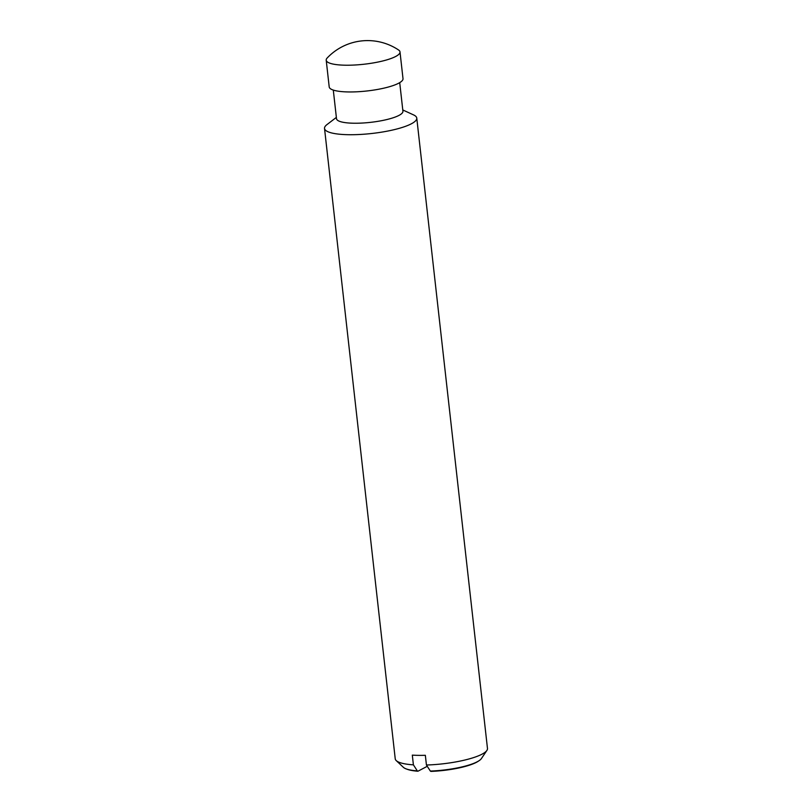 <?xml version="1.0" encoding="UTF-8"?>
<svg xmlns="http://www.w3.org/2000/svg" width="812" height="812" viewBox="0 0 812 812"><rect width="100%" height="100%" fill="white"/><g stroke="black" fill="none" stroke-linecap="round" stroke-linejoin="round"><path stroke-width="1.22" d="M479.11 760.671A39.961 8.851 -6.4 0 1 430.36 771.065L430.939 771.4A38.874 8.607 173.6 0 0 478.177 761.291L479.11 760.671A39.961 8.851 -6.4 0 0 481.425 758.55L486.885 750.44A46.406 10.282 -6.4 0 0 487.474 748.461L416.769 118.095A46.406 10.282 -6.4 0 0 413.531 114.888L402.782 109.955M427.264 766.305L417.916 771.227L417.317 770.892L413.399 764.833L412.313 755.13A46.406 10.282 -6.4 0 0 418.545 755.363A46.406 10.282 -6.4 0 0 425.346 755.302L426.432 765.016L430.36 771.075M417.916 771.227A38.874 8.607 173.6 0 1 407.147 769.258L406.091 768.862A39.961 8.851 -6.4 0 0 417.327 770.892M327.185 57.987A37.129 8.221 -6.4 0 0 326.211 60.2A37.129 8.221 -6.4 0 0 345.739 65.214A37.129 8.221 -6.4 0 0 400.001 51.917A37.129 8.221 -6.4 0 0 398.56 49.979A55.693 55.693 0 0 0 327.185 57.987M326.211 60.2L329.205 86.935A37.129 8.221 -6.4 0 0 348.734 91.949A37.129 8.221 -6.4 0 0 403.006 78.652L400.001 51.917M333.296 90.081L336.513 118.725A33.414 7.399 -6.4 0 0 354.083 123.231A33.414 7.399 -6.4 0 0 402.925 111.274L399.717 82.631M336.361 117.405L326.972 124.591A46.406 10.282 -6.4 0 0 324.526 128.448A46.406 10.282 -6.4 0 0 348.937 134.711A46.406 10.282 -6.4 0 0 416.769 118.095M324.526 128.448L395.231 758.804A46.406 10.282 -6.4 0 0 396.246 760.611A46.406 10.282 -6.4 0 0 413.409 764.843M396.246 760.611L403.371 767.31A39.961 8.851 -6.4 0 0 406.091 768.862M426.432 765.016A46.406 10.282 -6.4 0 0 486.885 750.44"/></g></svg>
